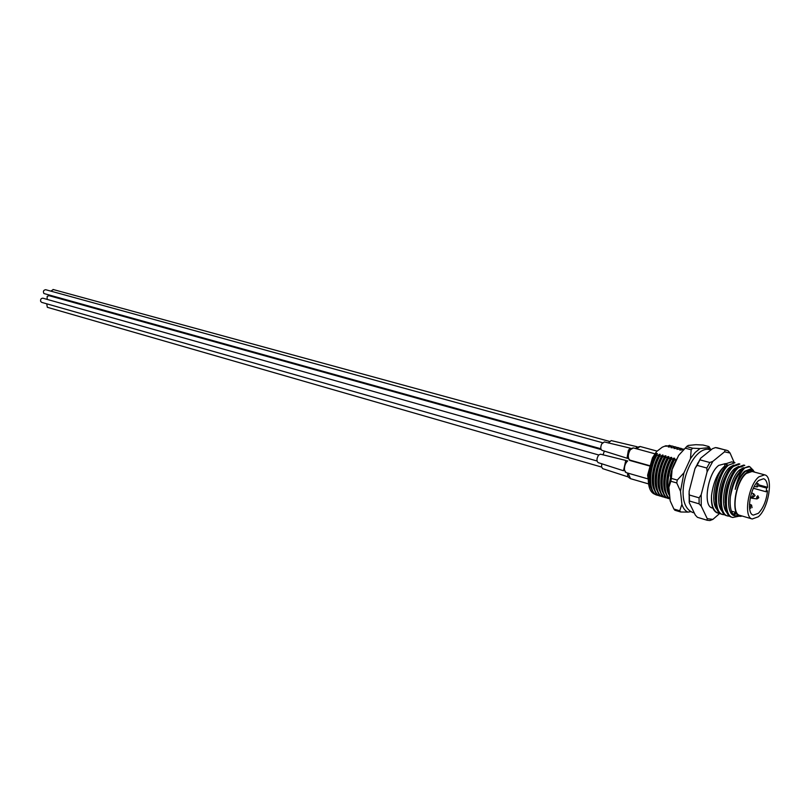<?xml version="1.0" encoding="UTF-8"?>
<svg xmlns="http://www.w3.org/2000/svg" width="810" height="810" viewBox="0 0 810 810"><rect width="100%" height="100%" fill="white"/><g stroke="black" fill="none" stroke-linecap="round" stroke-linejoin="round"><path stroke-width="1.21" d="M722.267 511.292C714.542 504.61 720.171 475.075 729.699 467.329L733.708 465.082M744.512 471.319L750.323 469.081L751.518 469.405L745.271 471.521C741.11 475.247 737.758 481.191 735.207 489.341C737.495 481.16 740.593 475.156 744.512 471.319M754.839 472.2L751.518 469.405M739.702 516.01L734.548 515.727C724.008 514.006 728.585 478.902 739.55 469.982L743.631 467.694M739.196 467.076L742 466.854L740.178 466.378M727.178 512.76C719.442 506.149 725.082 476.452 734.609 468.656L738.659 466.388M736.087 516.173C726.864 514.573 728.878 485.676 738.447 473.435M738.477 515.454L735.338 515.889M736.756 513.651L733.819 514.836M725.122 502.818C724.839 491.356 727.582 481.18 733.354 472.281M736.168 512.578L733.192 514.158M732.868 511.576L731.946 512.203M720.191 501.147C719.958 489.898 722.652 479.895 728.301 471.126M728.554 465.102L734.984 462.743L731.663 461.862L724.798 464.1L727.481 464.818C715.412 474.387 710.461 512.396 721.963 514.279L723.026 514.593C711.534 512.71 716.496 474.68 728.554 465.102M749.716 466.671L748.642 466.378L742.274 468.787C736.482 474.619 732.574 483.692 730.539 495.983C732.898 483.803 737.14 474.822 743.266 469.051L744.906 467.856L749.716 466.671L753.442 470.458M738.406 467.745L744.785 465.355L743.712 465.072L737.323 467.461C725.314 477.1 720.282 515.292 731.713 517.155L732.777 517.468C721.366 515.616 726.398 477.404 738.406 467.745M733.749 513.955L735.642 512.386M733.465 466.428L739.864 464.049L738.801 463.755L732.392 466.135C720.353 475.743 715.362 513.844 726.823 515.707L727.886 516.021C716.435 514.158 721.437 476.037 733.465 466.428M738.872 516.243L732.777 517.468M729.901 516.243L727.896 516.021M725.031 514.816L723.026 514.593M712.911 508.164L712.274 507.981C702.675 506.412 707.555 473.577 718.713 465.396L725.406 463.614M754.394 472.078C752.206 470.002 749.523 470.256 746.344 472.858C733.84 482.416 730.225 520.233 742.071 516.01M735.207 489.341C736.989 480.563 739.753 473.89 743.489 469.334L744.906 467.856M676.998 458.936L674.112 460.272L673.606 460.141L674.71 458.318L673.991 458.116L671.196 459.483L670.69 459.341L671.804 457.528L671.085 457.326L668.29 458.683L667.794 458.551L668.908 456.739L668.189 456.536L665.395 457.893L664.899 457.751L666.022 455.949L665.304 455.746L662.509 457.103L662.013 456.962L663.137 455.159L659.634 456.313C651.28 470.681 651.422 494.282 660.302 496.105L661.405 496.277M659.634 456.313L659.137 456.182L660.271 454.38L656.768 455.534C648.415 469.861 648.577 493.442 657.467 495.274L658.571 495.447M660.059 496.034L659.816 495.963C650.936 494.14 650.784 470.539 659.137 456.182M662.509 457.103C654.166 471.491 654.288 495.123 663.147 496.945L664.251 497.117M662.904 496.874L662.651 496.803C653.792 494.981 653.67 471.349 662.013 456.962M665.395 457.893C657.052 472.301 657.153 495.973 666.002 497.785L667.106 497.947M665.759 497.715L665.506 497.644C656.657 495.821 656.556 472.169 664.899 457.751M668.29 458.683C659.947 473.121 660.039 496.824 668.868 498.636L669.941 498.808M668.615 498.555L668.371 498.484C659.532 496.672 659.451 472.979 667.794 458.551M671.196 459.483C663.714 472.665 662.651 494.1 669.921 498.585M669.941 498.768C662.195 495.001 662.965 472.888 670.69 459.341M674.112 460.272C667.885 473.101 666.357 484.653 669.505 494.95M669.647 496.135C665.678 485.949 667.005 473.951 673.606 460.141M667.318 445.935L665.871 445.743L662.266 447.191L656.546 451.575L653.447 457.437L648.334 476.148C647.868 486.84 650.268 492.956 655.523 494.485M658.874 456.658C655.361 463.097 653.387 470.245 652.951 478.113M661.861 457.245C658.236 463.816 656.221 471.116 655.817 479.166M664.848 457.842C661.122 464.535 659.067 471.987 658.682 480.208M667.835 458.47C664.008 465.274 661.922 472.878 661.557 481.261M670.822 459.108C666.903 466.044 664.777 473.769 664.443 482.304M673.819 459.756C669.809 466.803 667.653 474.67 667.339 483.347M659.553 454.187C652.83 463.816 649.843 482.669 654.46 490.151M662.418 454.967C655.685 464.636 652.698 483.55 657.335 491.022M665.304 455.746C658.55 465.456 655.563 484.441 660.211 491.893M668.189 456.536C661.426 466.287 658.429 485.342 663.096 492.774M671.085 457.326C664.322 467.107 661.314 486.233 665.992 493.654M673.991 458.116C667.207 467.937 664.2 487.134 668.898 494.535M676.897 458.916C673.849 463.553 671.642 469.314 670.295 476.199M680.987 450.107L683.579 449.054M678.102 449.337L681.149 448.406M675.216 448.568L678.274 447.636M672.351 447.798L675.408 446.877M669.485 447.039L672.543 446.118M666.63 446.269L669.688 445.348M656.768 455.534L656.272 455.392L657.406 453.6L655.331 454.086M657.224 495.193L656.981 495.133C648.081 493.29 647.919 469.729 656.272 455.392M655.908 456.07C652.485 462.378 650.562 469.375 650.106 477.06M656.687 453.408C649.974 463.006 646.998 481.788 651.594 489.28M671.804 445.935L671.196 447.829M674.315 446.857L672.786 446.168M674.659 446.695L675.155 446.826L674.072 448.598M677.18 447.616L675.651 446.938M677.535 447.464L678.031 447.596L676.947 449.368M680.056 448.386L678.527 447.697M680.41 448.234L680.906 448.365L679.833 450.137M682.941 449.165L680.906 448.365M649.367 487.66L647.615 475.116L652.445 457.883L656.546 451.575M671.46 446.087L669.435 445.308L668.341 447.069M719.786 513.398L712.881 519.382L707.241 518.653L701.247 506.128L701.187 494.707L707.11 471.825L712.83 461.376L724.545 451.838L730.073 453.033L734.184 462.53M712.881 519.382L709.914 520.547L707.251 520.273L697.42 517.317L695.324 515.089L689.229 502.595L689.128 491.235L695.01 468.504L700.731 458.126L712.506 448.679L715.463 447.586L717.265 447.819L728.008 450.735L730.073 453.033M726.874 450.33L715.463 447.586M700.124 459.898L709.813 462.51L706.796 468.018L697.106 465.375L700.731 458.126M689.442 495.031L699.081 497.826L699.111 503.85L689.492 501.025L689.128 491.235M697.42 517.317L698.058 517.509M725.092 450.097L724.545 451.838M712.83 461.376L709.813 462.51M706.796 468.018L707.11 471.825M701.187 494.707L699.081 497.826M699.111 503.85L701.247 506.128M707.241 518.653L706.938 520.172M695.01 468.504L697.106 465.375M689.229 502.595L689.492 501.025M724.798 464.1L724.788 465.973C717.731 472.21 713.296 482.122 711.494 495.72C711.058 505.481 713.013 511.211 717.336 512.912L718.187 513.165C713.58 511.363 711.352 505.551 711.494 495.72M720.171 513.388L718.187 513.165M724.788 465.973L725.983 466.327M717.366 509.824C709.661 503.081 715.281 473.708 724.808 466.013M715.281 499.486C715.088 488.45 717.751 478.619 723.259 469.992M665.871 445.743L665.486 446.3M758.879 476.837L764.62 474.832C773.722 476.29 768.842 508.194 758.302 516.79L752.237 518.977C743.185 517.57 748.237 485.068 758.879 476.837M752.237 518.977L739.824 515.352C730.691 513.904 735.642 481.585 746.344 473.445L752.136 471.471L764.62 474.832M767.576 487.286L766.675 488.086L766.108 491.781L767.515 490.799C766.432 500.56 763.374 508.062 758.352 513.307L753.381 515.099C745.929 513.935 750.07 487.205 758.828 480.411L763.577 478.74C765.966 479.54 767.303 482.395 767.576 487.286L759.01 484.937M757.573 486.688L756.864 486.719L757.077 484.532L758.19 483.884M709.884 449.317L707.656 447.778L700.012 448.558L695.152 452.456L690.474 458.582L683.954 472.827L680.501 491.255L681.899 504.336C683.265 508.498 685.311 511.09 688.044 512.112L690.859 511.636M691.183 449.763L692.661 448.214L686.738 446.644L685.26 448.183L691.183 449.763L690.474 458.582M687.113 446.097L678.638 455.382L672.118 469.527L668.787 486.537L670.174 500.863L673.9 509.034L679.742 510.786L680.704 511.991L674.862 510.239L673.9 509.034M710.745 449.499L708.983 446.563L703.12 445.034L695.901 444.69L688.206 445.439L686.738 446.644M676.735 482.942L670.832 481.251L671.358 478.406L677.271 480.087L676.735 482.942L680.501 491.255M668.716 487.853L670.832 481.251M671.358 478.406L672.118 469.527M678.638 455.382L685.26 448.183M708.983 446.563L707.656 447.778M680.704 511.991L688.044 512.112M681.899 504.336L679.742 510.786M683.954 472.827L677.271 480.087M700.012 448.558L692.661 448.214M752.055 498.221L751.386 496.894M757.998 497.603L756.874 498.899L756.722 497.046L757.846 495.74L758.778 497.735M750.708 508.214L750.212 506.847L751.245 505.025L751.7 505.308M753.462 496.965L752.672 496.226L753.492 494.059L754.96 495.274M753.097 497.127L754.94 495.781M608.351 443.019L611.175 440.579L637.014 446.735L636.285 447.495L640.133 446.502L636.913 448.588M597.021 460.991L41.705 302.373L40.662 301.391C40.348 299.325 41.087 298.262 42.889 298.191L598.722 454.987C596.585 458.328 596.393 460.89 598.165 462.621L623.508 470.762L625.522 461.487L627.76 460.829C625.32 463.148 624.226 466.246 624.49 470.134L626.1 472.605L648.213 478.963M598.762 454.947L600.544 454.197L626.393 460.586L625.644 461.366L627.76 460.829M628.894 459.209L627.183 457.296L628.317 450.593L629.502 448.932L633.369 447.91M654.865 453.782L633.41 447.92L630.352 449.712C628.246 453.266 627.78 456.455 628.945 459.28L630.008 460.151L649.417 465.588M630.008 460.151L627.183 457.296L627.426 458.339L602.022 450.37C600.473 449.267 600.392 447.1 601.759 443.85L604.361 441.936L630.251 448.143L629.502 448.932M602.711 468.666L627.932 476.837L627.558 474.123L628.823 474.771L630.494 478.669L648.526 483.894M602.67 468.656L601.506 466.752L601.84 463.674M603.015 454.886L604.381 451.028M53.338 289.595L50.777 291.114M602.539 442.726L45.694 289.717C43.517 290.061 42.92 291.337 43.892 293.524L600.878 448.75M46.717 303.811L47.324 307.294L601.557 467.046M47.122 299.386L47.182 296.359L48.995 295.66L601.152 449.56M766.675 488.086L758.869 485.939M628.884 449.671L630.352 449.712M736.148 512.527L731.491 511.171L736.148 512.527M647.615 475.116L648.334 476.148M652.445 457.883L653.447 457.437M707.251 520.273L697.734 517.418M697.592 463.199L698.443 462.783M688.935 494.049L689.411 494.788M742.486 470.61L741.808 470.428L742.486 470.61M766.108 491.781L753.391 488.258M757.978 483.702L756.439 483.043M757.158 486.911L759.021 485.19M758.575 484.117L758.038 483.722M757.087 486.901L754.262 486.516M694.241 512.872L693.087 512.598C672.037 504.822 687.842 450.309 707.16 449.226L711.291 449.661M751.882 498.211L750.262 497.745M756.915 498.919L751.994 498.221M756.986 498.93L758.767 497.785M750.526 508.224L749.554 508.083M752.055 507.667L751.498 505.045M751.437 505.015L749.442 504.144M753.928 493.908L751.569 492.885M753.027 497.117L750.475 496.763M640.133 446.502L657.143 451.119M629.552 460.384L649.316 465.922M626.049 472.584L625.057 471.764M626.424 462.237L626.424 460.819M627.72 475.824C627.679 476.523 628.59 477.465 630.453 478.659M609.393 441.379L53.035 289.474"/></g></svg>
